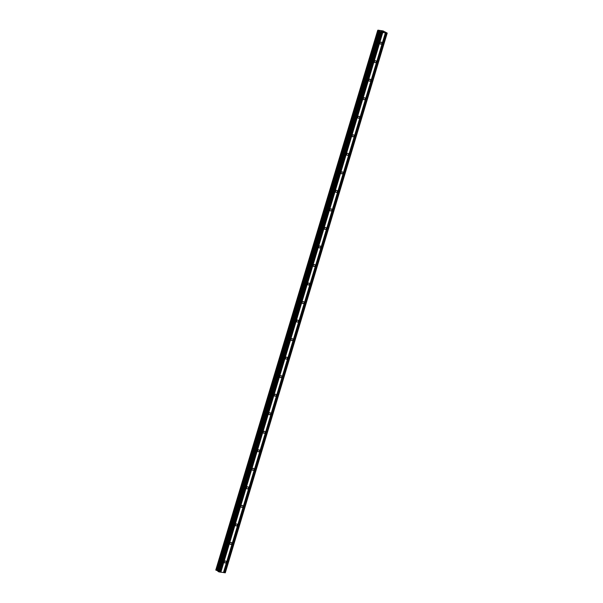 <?xml version="1.0" encoding="UTF-8"?>
<svg xmlns="http://www.w3.org/2000/svg" width="603" height="603" viewBox="0 0 603 603"><rect width="100%" height="100%" fill="white"/><g stroke="black" fill="none" stroke-linecap="round" stroke-linejoin="round"><path stroke-width="0.9" d="M224.369 561.838A1.108 0.882 -58.1 0 1 226.163 562.109A1.108 0.882 -58.1 0 1 224.369 561.838M229.931 543.311A1.108 0.882 -58.1 0 1 231.725 543.582A1.108 0.882 -58.1 0 1 229.931 543.311M235.487 524.783A1.108 0.882 -58.1 0 1 237.281 525.055A1.108 0.882 -58.1 0 1 235.487 524.783M241.049 506.249A1.108 0.882 -58.1 0 1 242.843 506.52A1.108 0.882 -58.1 0 1 241.049 506.249M246.604 487.721A1.108 0.882 -58.1 0 1 248.406 487.993A1.108 0.882 -58.1 0 1 246.604 487.721M252.167 469.194A1.108 0.882 -58.1 0 1 253.961 469.466A1.108 0.882 -58.1 0 1 252.167 469.194M257.73 450.667A1.108 0.882 -58.1 0 1 259.524 450.931A1.108 0.882 -58.1 0 1 257.73 450.667M263.285 432.132A1.108 0.882 -58.1 0 1 265.079 432.404A1.108 0.882 -58.1 0 1 263.285 432.132M268.848 413.605A1.108 0.882 -58.1 0 1 270.641 413.877A1.108 0.882 -58.1 0 1 268.848 413.605M274.403 395.078A1.108 0.882 -58.1 0 1 276.197 395.342A1.108 0.882 -58.1 0 1 274.403 395.078M279.965 376.543A1.108 0.882 -58.1 0 1 281.759 376.815A1.108 0.882 -58.1 0 1 279.965 376.543M285.521 358.016A1.108 0.882 -58.1 0 1 287.314 358.288A1.108 0.882 -58.1 0 1 285.521 358.016M291.083 339.489A1.108 0.882 -58.1 0 1 292.877 339.753A1.108 0.882 -58.1 0 1 291.083 339.489M296.638 320.954A1.108 0.882 -58.1 0 1 298.432 321.226A1.108 0.882 -58.1 0 1 296.638 320.954M302.201 302.427A1.108 0.882 -58.1 0 1 303.995 302.698A1.108 0.882 -58.1 0 1 302.201 302.427M307.756 283.9A1.108 0.882 -58.1 0 1 309.55 284.164A1.108 0.882 -58.1 0 1 307.756 283.9M313.319 265.365A1.108 0.882 -58.1 0 1 315.113 265.637A1.108 0.882 -58.1 0 1 313.319 265.365M318.874 246.838A1.108 0.882 -58.1 0 1 320.668 247.109A1.108 0.882 -58.1 0 1 318.874 246.838M324.437 228.311A1.108 0.882 -58.1 0 1 326.231 228.575A1.108 0.882 -58.1 0 1 324.437 228.311M329.992 209.776A1.108 0.882 -58.1 0 1 331.793 210.048A1.108 0.882 -58.1 0 1 329.992 209.776M335.554 191.249A1.108 0.882 -58.1 0 1 337.348 191.52A1.108 0.882 -58.1 0 1 335.554 191.249M341.117 172.722A1.108 0.882 -58.1 0 1 342.911 172.986A1.108 0.882 -58.1 0 1 341.117 172.722M346.672 154.187A1.108 0.882 -58.1 0 1 348.466 154.458A1.108 0.882 -58.1 0 1 346.672 154.187M352.235 135.66A1.108 0.882 -58.1 0 1 354.029 135.931A1.108 0.882 -58.1 0 1 352.235 135.66M357.79 117.133A1.108 0.882 -58.1 0 1 359.584 117.397A1.108 0.882 -58.1 0 1 357.79 117.133M363.353 98.598A1.108 0.882 -58.1 0 1 365.147 98.869A1.108 0.882 -58.1 0 1 363.353 98.598M368.908 80.071A1.108 0.882 -58.1 0 1 370.702 80.342A1.108 0.882 -58.1 0 1 368.908 80.071M374.471 61.544A1.108 0.882 -58.1 0 1 376.264 61.808A1.108 0.882 -58.1 0 1 374.471 61.544M380.026 43.009A1.108 0.882 -58.1 0 1 381.82 43.28A1.108 0.882 -58.1 0 1 380.026 43.009M381.269 31.341L381.82 31.424M381.865 31.71L382.415 31.793L381.865 31.71M382.46 31.816L381.156 31.303M382.415 31.484L382.965 31.695M383.048 31.71L383.523 31.959L382.935 31.869M383.561 31.982L382.83 31.876M379.626 31.145L377.945 30.15L383.146 30.934L387.216 33.09L381.058 32.276L379.626 31.145L218.015 571.003M217.909 571.342L379.822 31.665L217.909 571.342L219.145 571.946L225.303 572.767L387.216 33.09M215.799 570.046L377.704 30.376L215.784 570.039L217.721 570.822M385.37 32.894L223.464 572.571L385.347 32.916M386.063 32.999L224.158 572.677M386.221 33.052L224.316 572.729M387.051 33.173L225.138 572.85M378.051 30.587L216.145 570.265M379.061 30.934L217.148 570.604M379.415 31.047L217.502 570.724M380.433 32.072L218.527 571.75M381.058 32.276L219.145 571.946M381.88 32.396L219.967 572.074M381.918 32.374L220.005 572.051M382.611 32.479L220.698 572.157M382.762 32.532L220.849 572.202M378.156 30.625L216.243 570.302M379.001 30.904L217.088 570.581M379.875 31.725L217.969 571.403"/></g></svg>
